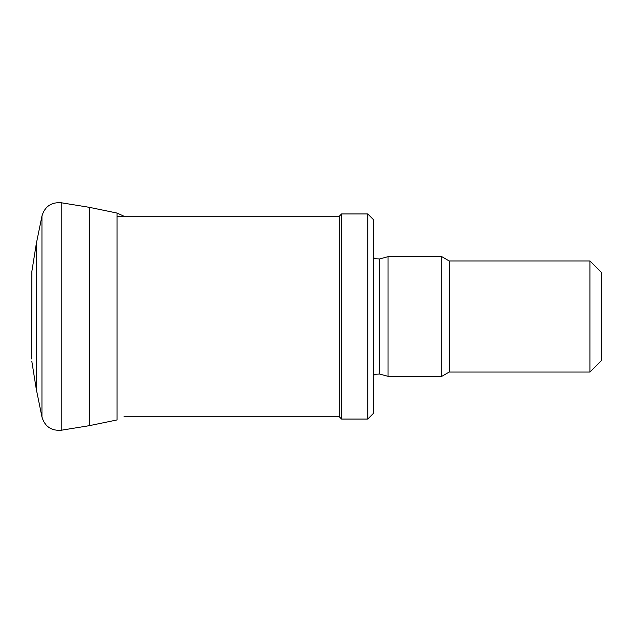 <?xml version="1.0" encoding="UTF-8"?>
<svg xmlns="http://www.w3.org/2000/svg" width="633" height="633" viewBox="0 0 633 633"><rect width="100%" height="100%" fill="white"/><g stroke="black" fill="none" stroke-linecap="round" stroke-linejoin="round"><path stroke-width="0.95" d="M31.658 358.428L31.856 271.478L36.295 243.752L41.952 216.027C44.84 206.469 51.265 202.046 61.227 202.758L89.261 207.323L89.261 425.677L117.065 419.932L117.065 213.068L123.973 216.225M36.295 243.752L36.295 389.248L41.952 416.973C44.84 426.531 51.265 430.954 61.227 430.242L89.261 425.677M367.765 419.054L373.462 413.357L373.462 219.643L367.765 213.946L341.559 213.946L341.559 419.054L367.765 419.054L367.765 213.946M341.559 419.054L339.28 416.775L339.28 216.225L341.559 213.946M589.956 260.954L589.956 372.046L601.35 360.652L601.35 272.348L589.956 260.954L449.224 260.954L441.826 256.681L388.045 256.681L388.045 376.319L441.826 376.319L441.826 256.681M589.956 372.046L449.224 372.046L449.224 260.954M41.952 216.027L41.952 416.973M61.227 202.758L61.227 430.242M373.462 375.361L375.337 374.269L379.563 374.048L379.563 258.952L375.337 258.731L373.462 257.639M89.261 207.323L117.065 213.068M31.65 310.399L31.65 358.927L31.65 310.399M31.856 276.676L31.856 271.478M31.856 361.522L36.295 389.248M339.28 216.225L117.065 216.225M339.28 416.775L123.965 416.775M449.224 372.046L441.826 376.319M379.563 374.048L388.045 376.319M379.563 258.952L388.045 256.681"/></g></svg>
